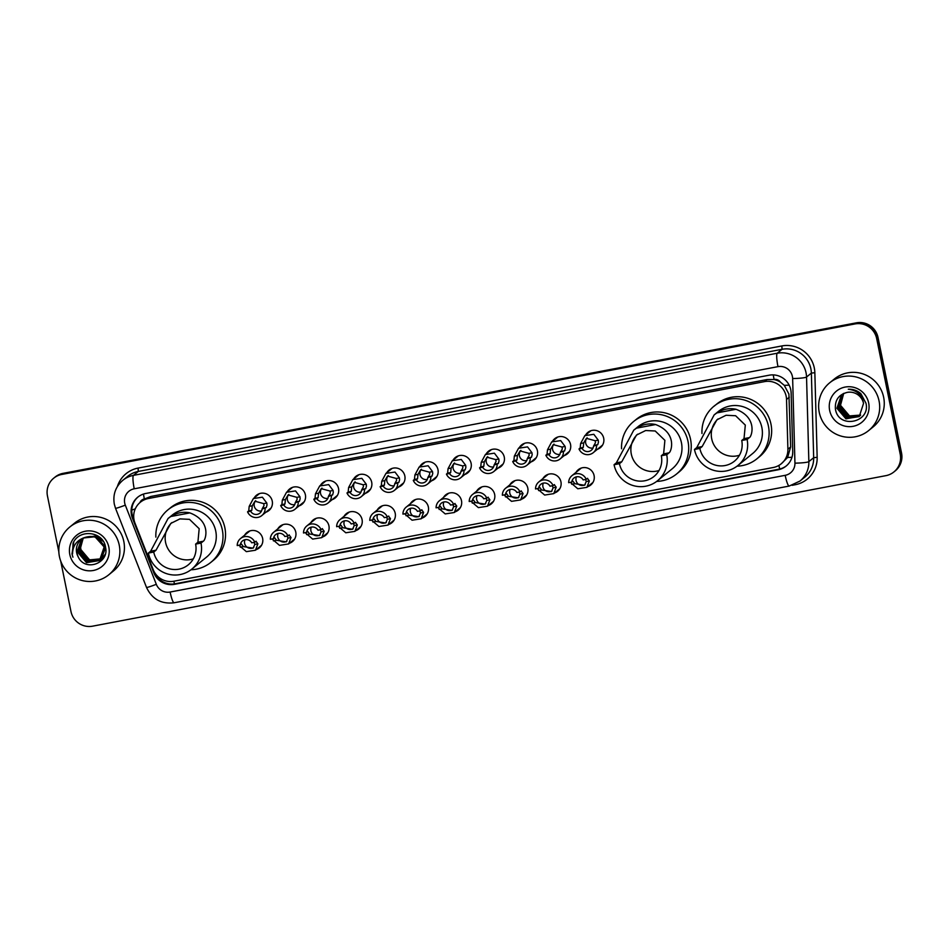 <?xml version="1.0" encoding="UTF-8"?>
<svg xmlns="http://www.w3.org/2000/svg" width="949" height="949" viewBox="0 0 949 949"><rect width="100%" height="100%" fill="white"/><g stroke="black" fill="none" stroke-linecap="round" stroke-linejoin="round"><path stroke-width="1.42" d="M576.055 472.317A9.87 9.704 50.9 0 1 594.086 475.544A9.87 9.704 50.9 0 1 587.728 486.671M542.911 478.604A9.87 9.704 50.9 0 1 560.942 481.831A9.87 9.704 50.9 0 1 554.584 492.958M509.767 484.903A9.87 9.704 50.9 0 1 527.798 488.13A9.87 9.704 50.9 0 1 521.44 499.245M476.623 491.191A9.87 9.704 50.9 0 1 494.654 494.417A9.87 9.704 50.9 0 1 488.296 505.532M443.48 497.478A9.87 9.704 50.9 0 1 461.499 500.704A9.87 9.704 50.9 0 1 455.152 511.831M410.336 503.765A9.87 9.704 50.9 0 1 428.355 506.991A9.87 9.704 50.9 0 1 421.997 518.118M377.18 510.052A9.87 9.704 50.9 0 1 395.211 513.279A9.87 9.704 50.9 0 1 388.853 524.406M344.036 516.339A9.87 9.704 50.9 0 1 362.067 519.566A9.87 9.704 50.9 0 1 355.709 530.693M310.892 522.626A9.87 9.704 50.9 0 1 328.923 525.853A9.87 9.704 50.9 0 1 322.565 536.98M277.749 528.925A9.87 9.704 50.9 0 1 295.78 532.152A9.87 9.704 50.9 0 1 289.421 543.267M244.605 535.212A9.87 9.704 50.9 0 1 262.636 538.439A9.87 9.704 50.9 0 1 256.277 549.554M552.532 441.273A9.87 9.704 50.9 0 1 570.551 444.5A9.87 9.704 50.9 0 1 564.192 455.615M519.376 447.56A9.87 9.704 50.9 0 1 537.407 450.787A9.87 9.704 50.9 0 1 531.049 461.902M486.232 453.847A9.87 9.704 50.9 0 1 504.263 457.074A9.87 9.704 50.9 0 1 497.905 468.189M453.088 460.135A9.87 9.704 50.9 0 1 471.119 463.361A9.87 9.704 50.9 0 1 464.761 474.488M585.675 434.974A9.87 9.704 50.9 0 1 603.694 438.201A9.87 9.704 50.9 0 1 597.336 449.328M419.944 466.422A9.87 9.704 50.9 0 1 437.975 469.648A9.87 9.704 50.9 0 1 431.617 480.775M386.801 472.709A9.87 9.704 50.9 0 1 404.832 475.935A9.87 9.704 50.9 0 1 398.473 487.062M353.657 478.996A9.87 9.704 50.9 0 1 371.688 482.222A9.87 9.704 50.9 0 1 365.329 493.35M320.513 485.295A9.87 9.704 50.9 0 1 338.544 488.521A9.87 9.704 50.9 0 1 332.186 499.637M287.369 491.582A9.87 9.704 50.9 0 1 305.388 494.809A9.87 9.704 50.9 0 1 299.042 505.924M254.225 497.869A9.87 9.704 50.9 0 1 272.244 501.096A9.87 9.704 50.9 0 1 265.886 512.211M781.252 463.788A18.494 18.209 -129.1 0 0 787.895 449.221L786.531 399.458A18.494 18.209 -129.1 0 0 764.55 381.617L148.329 498.533A18.494 18.209 -129.1 0 0 134.972 523.077L153.204 569.649A18.494 18.209 -129.1 0 0 173.916 581.215L773.257 467.501A18.494 18.209 -129.1 0 0 781.252 463.788L787.611 457.477L790.647 446.979L788.904 394.049L784.277 385.353L780.351 382.091A6.169 6.074 -129.1 0 0 774.087 379.47A18.494 2.894 -100.7 0 1 773.257 374.891M774.087 379.47L773.779 379.529A18.494 18.209 50.9 0 1 780.351 382.091M140.333 502.246L142.872 500.17A18.494 18.209 50.9 0 1 144.675 498.889L144.355 498.949A6.169 6.074 -129.1 0 0 139.918 502.59M773.779 379.529L767.089 379.541L150.879 496.457L144.675 498.889M790.778 389.861A18.494 18.209 -129.1 0 0 769.153 375.199L145.743 493.48A18.494 18.209 -129.1 0 0 132.374 518.035L153.809 572.745A18.494 18.209 -129.1 0 0 174.521 584.323L778.097 469.802A18.494 18.209 -129.1 0 0 792.735 451.522L791.134 393.04A18.494 18.209 -129.1 0 0 790.778 389.861M58.838 551.891L47.45 495.924A18.494 18.209 50.9 0 1 61.721 474.453L855.049 323.929A18.494 18.209 50.9 0 1 876.674 338.579L900.198 454.18A18.494 18.209 50.9 0 1 885.915 475.651L92.587 626.174A18.494 18.209 50.9 0 1 70.973 611.512L60.7 561.037M53.725 478.166L55.078 477.062A18.494 18.209 50.9 0 1 63.085 473.349L856.413 322.826A18.494 18.209 50.9 0 1 878.027 337.488L901.55 453.076L900.874 453.634A18.494 18.209 50.9 0 1 894.599 471.392A18.494 18.209 50.9 0 0 900.874 453.634L877.351 338.034L900.874 453.634L900.198 454.18M856.413 322.826L855.725 323.372A18.494 18.209 50.9 0 1 877.351 338.034A18.494 18.209 50.9 0 0 855.725 323.372L62.397 473.895L855.049 323.929M54.401 477.608A18.494 18.209 50.9 0 1 62.397 473.895A18.494 18.209 50.9 0 0 54.401 477.608M134.082 520.088L133.05 517.478A18.494 18.209 50.9 0 1 138.091 496.92M786.424 465.805A18.494 18.209 50.9 0 1 778.773 469.245L175.197 583.765A18.494 18.209 50.9 0 1 154.592 572.461M901.55 453.076A18.494 18.209 50.9 0 1 895.275 470.834L893.922 471.938M819.248 412.364A30.831 30.344 50.9 0 1 829.711 382.779A30.831 30.344 50.9 0 1 879.071 401.012A30.831 30.344 50.9 0 1 868.608 430.609A30.831 30.344 50.9 0 1 819.248 412.364M829.711 382.779L834.278 379.054A30.831 30.344 50.9 0 1 883.649 397.287A30.831 30.344 50.9 0 1 873.187 426.884L868.608 430.609M868.667 402.993A20.107 19.787 50.9 0 1 853.151 426.315A20.107 19.787 50.9 0 1 829.651 410.395A20.107 19.787 50.9 0 1 845.168 387.062A20.107 19.787 50.9 0 1 868.667 402.993M863.531 403.432A13.938 13.713 50.9 0 0 847.243 392.388C838.774 394.582 834.823 400.063 835.405 408.853C838.109 429.423 870.743 422.863 865.974 403.218L860.862 393.669C857.232 390.502 853.032 389.019 848.276 389.232C857.054 390.288 862.131 395.021 863.531 403.432L859.308 416.386L845.927 418.841L836.911 408.224L841.407 395.033L843.815 393.349M841.893 394.642L837.113 408.046L846.14 418.663L859.059 416.611M842.321 394.309L837.967 407.358L846.983 417.975L859.462 416.255M842.214 394.393L837.753 407.536L846.769 418.153L859.367 416.338M842.771 393.989L838.809 406.67L847.837 417.287L859.865 415.876M842.653 394.072L838.596 406.848L847.623 417.465L859.77 415.97M843.234 393.693L839.663 405.982L848.679 416.599L860.245 415.484M843.115 393.764L839.45 406.16L848.465 416.777L860.15 415.579M843.708 393.408L840.506 405.294L849.521 415.911L860.613 415.069M843.59 393.479L840.292 405.46L849.319 416.089L860.529 415.176M739.425 455.259A21.578 21.234 50.9 0 1 718.037 418.936M747.112 439.47L741.738 440.49A21.578 21.234 50.9 0 1 734.407 461.202A21.578 21.234 50.9 0 1 699.852 448.438L694.466 449.458L696.756 447.596L714.158 414.891L716.898 412.898C723.114 409.031 729.473 407.821 735.985 409.28C757.836 417.584 751.857 436.528 749.402 437.608L747.112 439.47A27.13 26.702 50.9 0 1 737.907 465.508A27.13 26.702 50.9 0 1 694.466 449.458M741.738 440.49L744.016 438.628L745.309 425.093L735.617 415.733L726.056 415.271L716.898 419.814L702.141 446.576L699.852 448.438M737.907 465.508L752.652 453.515A27.13 26.702 -129.1 0 0 761.857 427.477A27.13 26.702 -129.1 0 0 718.417 411.427L714.158 414.891M701.975 433.503A33.915 33.369 50.9 0 1 768.441 426.231A33.915 33.369 50.9 0 1 737.076 466.161M714.134 406.172L716.673 404.096A33.915 33.369 50.9 0 1 770.979 424.167A33.915 33.369 50.9 0 1 759.473 456.718L756.922 458.782M659.021 470.514A21.578 21.234 50.9 0 1 637.633 434.191M666.708 454.725L661.323 455.745A21.578 21.234 50.9 0 1 654.003 476.457A21.578 21.234 50.9 0 1 619.448 463.693L614.062 464.713L616.352 462.851L633.754 430.146L636.482 428.165C642.698 424.286 649.069 423.076 655.581 424.535C677.42 432.839 671.441 451.783 668.998 452.863L666.708 454.725A27.13 26.702 50.9 0 1 657.503 480.763A27.13 26.702 50.9 0 1 614.062 464.713M661.323 455.745L663.612 453.883L664.893 440.348L655.213 430.988L645.652 430.526L636.482 435.069L621.725 461.831L619.448 463.693M657.503 480.763L672.236 468.77A27.13 26.702 -129.1 0 0 681.441 442.732A27.13 26.702 -129.1 0 0 638.001 426.682L633.754 430.146M621.571 448.758A33.915 33.369 50.9 0 1 688.025 441.487A33.915 33.369 50.9 0 1 656.672 481.416M633.718 421.427L636.269 419.351A33.915 33.369 50.9 0 1 690.564 439.423A33.915 33.369 50.9 0 1 679.057 471.973L676.518 474.037M193.311 558.878A21.578 21.234 50.9 0 1 171.923 522.555M200.998 543.089L195.613 544.109A21.578 21.234 50.9 0 1 188.293 564.821A21.578 21.234 50.9 0 1 153.738 552.057L148.352 553.077L150.642 551.215L168.044 518.51L170.784 516.517C176.988 512.65 183.359 511.44 189.871 512.899C211.71 521.203 205.731 540.147 203.288 541.227L200.998 543.089A27.13 26.702 50.9 0 1 191.793 569.127A27.13 26.702 50.9 0 1 148.352 553.077M195.613 544.109L197.902 542.247L199.183 528.712L189.503 519.352L179.942 518.889L170.784 523.433L156.027 550.195L153.738 552.057M191.793 569.127L206.526 557.134A27.13 26.702 -129.1 0 0 215.743 531.096A27.13 26.702 -129.1 0 0 172.291 515.046L168.044 518.51M155.861 537.122A33.915 33.369 50.9 0 1 222.315 529.85A33.915 33.369 50.9 0 1 190.963 569.768M168.02 509.779L170.559 507.715A33.915 33.369 50.9 0 1 224.866 527.786A33.915 33.369 50.9 0 1 213.347 560.337L210.808 562.401M59.419 556.529A30.831 30.344 50.9 0 1 69.882 526.944A30.831 30.344 50.9 0 1 119.254 545.177A30.831 30.344 50.9 0 1 108.791 574.774A30.831 30.344 50.9 0 1 59.419 556.529M69.882 526.944L74.461 523.219A30.831 30.344 50.9 0 1 123.821 541.464A30.831 30.344 50.9 0 1 113.358 571.049L108.791 574.774M82.053 538.842L77.782 551.808L86.762 562.46L99.621 560.456M81.922 538.949L77.521 552.033L86.501 562.686L99.491 560.562L104.295 547.122L94.959 536.754L83.287 538M99.491 560.562L104.034 547.336C100.369 537.525 93.536 534.382 83.548 537.917A13.938 13.713 50.9 0 0 78.198 556.849C85.019 572.247 109.396 563.231 105.576 547.443C103.666 531.274 78.992 528.439 73.049 543.279L72.539 553.836C72.705 546.102 76.383 540.8 83.548 537.917M82.634 538.451L78.862 550.942L87.842 561.583L100.143 559.993M100.155 560.005L101.187 559.163L105.6 547.62M82.48 538.546L78.589 551.155L87.581 561.808L100.013 560.112M100.558 559.685L105.102 546.458L95.766 536.102L82.919 538.13M83.227 538.095L79.941 550.064L88.921 560.717L100.641 559.507M101.223 559.139L104.9 555.129M83.073 538.178L79.669 550.278L88.648 560.93L100.511 559.637M101.638 558.819L105.125 554.418M101.59 558.759L90.001 559.839L85.837 557.431A13.938 13.713 50.9 0 1 83.465 538.119C80.926 541.571 80.024 545.331 80.748 549.412L89.728 560.052L100.997 559.127M101.863 558.534L104.473 556.209M102.717 557.941L104.39 556.399M81.507 539.257L76.715 552.686L78.198 556.849M103.346 541.476L96.039 535.888L82.883 538.142M108.838 547.158A20.107 19.787 50.9 0 1 93.334 570.479A20.107 19.787 50.9 0 1 69.823 554.56A20.107 19.787 50.9 0 1 85.339 531.226A20.107 19.787 50.9 0 1 108.838 547.158M73.785 541.926L71.994 553.955L72.931 557.193M593.516 446.184L595.474 442.661L595.177 440.739L586.411 438.355L583.718 442.91L583.255 447.406L582.093 448.355A6.169 6.074 -129.1 0 0 593.516 446.184L597.763 444.654L598.463 442.092L598.25 440.158L593.837 434.31L584.845 435.65L590.919 430.716M587.158 437.821A6.169 6.074 -129.1 0 0 593.03 448.011M596.601 445.603A9.253 9.099 -129.1 0 1 579.009 448.936L580.171 447.999L580.634 443.491L584.845 435.65M579.009 448.936L582.093 448.355M560.361 452.471L562.33 448.948L562.033 447.026L553.267 444.642L550.562 449.197L550.112 453.693L548.949 454.642A6.169 6.074 -129.1 0 0 560.361 452.471L564.608 450.941L565.319 448.379L565.106 446.445L560.693 440.597L551.689 441.949L557.763 437.003M554.014 444.108A6.169 6.074 -129.1 0 0 559.886 454.298M563.457 451.89A9.253 9.099 -129.1 0 1 545.865 455.223L547.027 454.286L547.49 449.79L551.689 441.949M545.865 455.223L548.949 454.642M527.217 458.77L529.186 455.235L528.89 453.314L520.123 450.929L517.419 455.484L516.968 459.992L515.805 460.929A6.169 6.074 -129.1 0 0 527.217 458.77L531.464 457.24L532.175 454.666L531.962 452.732L527.549 446.884L518.545 448.236L524.619 443.29M520.871 450.395A6.169 6.074 -129.1 0 0 526.742 460.597M530.301 458.177A9.253 9.099 -129.1 0 1 512.721 461.522L513.884 460.573L514.346 456.078L518.545 448.236M512.721 461.522L515.805 460.929M494.073 465.057L496.042 461.522L495.746 459.601L486.979 457.216L484.275 461.783L483.824 466.279L482.661 467.216A6.169 6.074 -129.1 0 0 494.073 465.057L498.32 463.527L499.032 460.953L498.818 459.019L494.405 453.183L485.402 454.524L491.475 449.577M487.727 456.683A6.169 6.074 -129.1 0 0 493.599 466.884M497.157 464.464A9.253 9.099 -129.1 0 1 479.577 467.81L480.74 466.861L481.202 462.365L485.402 454.524M479.577 467.81L482.661 467.216M460.929 471.345L462.887 467.81L462.602 465.888L453.836 463.503L451.131 468.071L450.68 472.566L449.518 473.504A6.169 6.074 -129.1 0 0 460.929 471.345L465.176 469.814L465.888 467.252L465.674 465.307L461.261 459.47L452.258 460.811L458.331 455.876M454.583 462.982A6.169 6.074 -129.1 0 0 460.443 473.171M464.014 470.763A9.253 9.099 -129.1 0 1 446.433 474.097L447.596 473.148L448.058 468.652L452.258 460.811M446.433 474.097L449.518 473.504M427.785 477.632L429.743 474.097L429.458 472.175L420.68 469.791L417.987 474.358L417.536 478.854L416.374 479.803A6.169 6.074 -129.1 0 0 427.785 477.632L432.032 476.101L432.744 473.539L432.53 471.594L428.118 465.757L419.114 467.098L425.188 462.163M421.427 469.269A6.169 6.074 -129.1 0 0 427.299 479.459M430.87 477.05A9.253 9.099 -129.1 0 1 413.289 480.384L414.452 479.435L414.915 474.939L419.114 467.098M413.289 480.384L416.374 479.803M394.642 483.919L396.599 480.396L396.302 478.474L387.536 476.078L384.843 480.645L384.392 485.141L383.23 486.09A6.169 6.074 -129.1 0 0 394.642 483.919L398.888 482.389L399.588 479.826L399.387 477.881L394.974 472.044L385.97 473.385L392.044 468.45M388.283 475.556A6.169 6.074 -129.1 0 0 394.155 485.746M397.726 483.338A9.253 9.099 -129.1 0 1 380.146 486.671L381.296 485.722L381.759 481.226L385.97 473.385M380.146 486.671L383.23 486.09M361.498 490.206L363.455 486.683L363.159 484.761L354.392 482.377L351.699 486.932L351.237 491.428L350.086 492.377A6.169 6.074 -129.1 0 0 361.498 490.206L365.745 488.676L366.444 486.113L366.243 484.18L361.83 478.332L352.826 479.672L358.9 474.737M355.14 481.843A6.169 6.074 -129.1 0 0 361.011 492.033M364.582 489.625A9.253 9.099 -129.1 0 1 346.99 492.958L348.153 492.021L348.615 487.513L352.826 479.672M346.99 492.958L350.086 492.377M328.354 496.493L330.311 492.97L330.015 491.048L321.248 488.664L318.556 493.219L318.093 497.715L316.93 498.664A6.169 6.074 -129.1 0 0 328.354 496.493L332.601 494.963L333.301 492.401L333.099 490.467L328.686 484.619L319.683 485.971L325.756 481.024M321.996 488.13A6.169 6.074 -129.1 0 0 327.868 498.32M331.438 495.912A9.253 9.099 -129.1 0 1 313.846 499.245L315.009 498.308L315.471 493.812L319.683 485.971M313.846 499.245L316.93 498.664M295.21 502.792L297.167 499.257L296.871 497.335L288.105 494.951L285.412 499.506L284.949 504.002L283.787 504.951A6.169 6.074 -129.1 0 0 295.21 502.792L299.457 501.262L300.157 498.688L299.955 496.754L295.53 490.906L286.539 492.258L292.612 487.312M288.852 494.417A6.169 6.074 -129.1 0 0 294.724 504.619M298.294 502.199A9.253 9.099 -129.1 0 1 280.702 505.532L281.865 504.595L282.327 500.099L286.539 492.258M280.702 505.532L283.787 504.951M262.054 509.079L264.024 505.544L263.727 503.622L254.961 501.238L252.256 505.805L251.805 510.301L250.643 511.238A6.169 6.074 -129.1 0 0 262.054 509.079L266.301 507.549L267.013 504.975L266.799 503.041L262.387 497.193L253.383 498.545L259.457 493.599M255.708 500.704A6.169 6.074 -129.1 0 0 261.58 510.906M265.151 508.486A9.253 9.099 -129.1 0 1 247.559 511.831L248.721 510.882L249.184 506.386L253.383 498.545M247.559 511.831L250.643 511.238M571.749 482.08L568.665 482.673A9.253 9.099 -129.1 0 1 586.245 479.328L583.161 479.921A6.169 6.074 -129.1 0 0 571.749 482.08L572.911 481.143L574.797 483.693L584.572 485.259L586.268 481.523L585.509 479.47M576.458 476.813A6.169 6.074 -129.1 0 0 585.177 484.678M586.245 479.328L587.573 478.308M587.407 478.391L589.341 480.941L586.897 487.347L577.799 488.771L570.907 482.839M538.605 488.367L535.521 488.96A9.253 9.099 -129.1 0 1 553.101 485.615L550.017 486.208A6.169 6.074 -129.1 0 0 538.605 488.367L539.767 487.43L541.654 489.981L551.428 491.546L553.125 487.81L552.365 485.758M543.314 483.1A6.169 6.074 -129.1 0 0 552.033 490.965M553.101 485.615L554.418 484.595M554.263 484.678L556.197 487.228L553.753 493.634L544.655 495.058L537.751 489.126M505.461 494.666L502.365 495.248A9.253 9.099 -129.1 0 1 519.957 491.914L516.873 492.495A6.169 6.074 -129.1 0 0 505.461 494.666L506.624 493.717L508.51 496.28L518.284 497.834L519.969 494.097L519.21 492.045M510.171 489.387A6.169 6.074 -129.1 0 0 518.889 497.252M519.957 491.914L521.274 490.894M521.12 490.965L523.053 493.516L520.61 499.921L511.511 501.345L504.607 495.414M472.305 500.953L469.221 501.535A9.253 9.099 -129.1 0 1 486.813 498.201L483.729 498.783A6.169 6.074 -129.1 0 0 472.305 500.953L473.468 500.004L475.366 502.567L485.141 504.121L486.825 500.384L486.066 498.344M477.027 495.675A6.169 6.074 -129.1 0 0 485.746 503.539M486.813 498.201L488.13 497.181M487.976 497.252L489.909 499.803L487.466 506.208L478.367 507.632L471.463 501.701M439.162 507.241L436.077 507.822A9.253 9.099 -129.1 0 1 453.669 504.488L450.585 505.07A6.169 6.074 -129.1 0 0 439.162 507.241L440.324 506.292L442.222 508.854L451.997 510.42L453.681 506.671L452.922 504.631M443.883 501.974A6.169 6.074 -129.1 0 0 452.602 509.827M453.669 504.488L454.986 503.468M454.832 503.539L456.766 506.09L454.31 512.507L445.223 513.919L438.319 508M406.018 513.528L402.934 514.109A9.253 9.099 -129.1 0 1 420.526 510.776L417.43 511.357A6.169 6.074 -129.1 0 0 406.018 513.528L407.18 512.579L409.066 515.141L418.853 516.707L420.537 512.97L419.778 510.918M410.739 508.261A6.169 6.074 -129.1 0 0 419.458 516.114M420.526 510.776L421.842 509.755M421.688 509.827L423.61 512.377L421.166 518.795L412.08 520.206L405.176 514.287M372.874 519.815L369.79 520.396A9.253 9.099 -129.1 0 1 387.382 517.063L384.286 517.656A6.169 6.074 -129.1 0 0 372.874 519.815L374.036 518.866L375.923 521.428L385.709 522.994L387.394 519.257L386.634 517.205M377.595 514.548A6.169 6.074 -129.1 0 0 386.314 522.413M387.382 517.063L388.699 516.042M388.532 516.126L390.466 518.664L388.022 525.082L378.936 526.493L372.032 520.574M339.73 526.102L336.646 526.695A9.253 9.099 -129.1 0 1 354.226 523.35L351.142 523.943A6.169 6.074 -129.1 0 0 339.73 526.102L340.893 525.165L342.779 527.715L352.565 529.281L354.25 525.544L353.491 523.492M344.451 520.835A6.169 6.074 -129.1 0 0 353.17 528.7M354.226 523.35L355.555 522.33M355.389 522.413L357.322 524.963L354.879 531.369L345.792 532.78L338.888 526.861M306.586 532.389L303.502 532.982A9.253 9.099 -129.1 0 1 321.082 529.637L317.998 530.23A6.169 6.074 -129.1 0 0 306.586 532.389L307.749 531.452L309.635 534.002L319.422 535.568L321.106 531.831L320.347 529.779M311.308 527.122A6.169 6.074 -129.1 0 0 320.015 534.987M321.082 529.637L322.411 528.617M322.245 528.7L324.178 531.25L321.735 537.656L312.648 539.079L305.744 533.148M273.442 538.688L270.358 539.269A9.253 9.099 -129.1 0 1 287.938 535.936L284.854 536.517A6.169 6.074 -129.1 0 0 273.442 538.688L274.605 537.739L276.491 540.289L286.266 541.855L287.962 538.119L287.203 536.066M278.164 533.409A6.169 6.074 -129.1 0 0 286.871 541.274M287.938 535.936L289.267 534.916M289.101 534.987L291.035 537.537L288.591 543.943L279.492 545.367L272.6 539.435M240.299 544.975L237.214 545.556A9.253 9.099 -129.1 0 1 254.795 542.223L251.71 542.804A6.169 6.074 -129.1 0 0 240.299 544.975L241.461 544.026L243.347 546.588L253.122 548.142L254.818 544.406L254.059 542.365M245.008 539.696A6.169 6.074 -129.1 0 0 253.727 547.561M254.795 542.223L256.123 541.203M255.957 541.274L257.891 543.824L255.447 550.23L246.349 551.654L239.445 545.722M789.283 397.216L786.531 399.458M131.781 510.088A18.494 1.008 -21.4 0 0 135.268 508.854M779.746 469.043A18.494 2.894 -100.7 0 1 778.88 465.425M787.611 457.477A18.494 2.017 -1.6 0 0 791.988 457.252M174.486 583.884A18.494 2.894 -100.7 0 1 173.845 581.239M784.277 385.353A18.494 2.017 -1.6 0 0 789.129 385.14M157.854 577.727A18.494 1.008 -21.4 0 0 158.863 577.383M144.355 498.949A18.494 2.894 -100.7 0 1 143.477 494.061M767.089 379.541L764.55 381.617M790.647 446.979L787.895 449.221M150.879 496.457L148.329 498.533M792.391 376.421A12.325 12.135 -129.1 0 0 777.978 366.646L134.224 488.794A12.325 12.135 -129.1 0 0 125.315 505.153L156.312 584.323A12.325 12.135 -129.1 0 0 170.12 592.034L785.191 475.33A12.325 12.135 -129.1 0 0 794.942 463.148L792.64 378.544A12.325 12.135 -129.1 0 0 792.391 376.421M134.224 488.794A12.325 1.934 79.3 0 1 133.465 475.366L777.219 353.23A24.662 24.271 50.9 0 1 806.543 377.026L811.371 373.087A24.662 24.271 -129.1 0 0 782.047 349.303L138.293 471.439A24.662 24.271 -129.1 0 0 127.629 476.398L122.801 480.324A24.662 24.271 50.9 0 1 133.465 475.366L138.293 471.439L138.103 468.082L781.857 345.946L782.047 349.303L777.219 353.23A12.325 1.934 79.3 0 0 777.978 366.646M122.801 480.324C115.553 486.683 112.729 494.631 114.319 504.18L115.517 508.273A12.325 0.676 -21.4 0 0 125.315 505.153M781.857 345.946A27.746 27.307 50.9 0 1 814.847 372.708L817.16 457.311A27.746 27.307 50.9 0 1 795.191 484.737L792.13 485.319M117.391 486.505A27.746 27.307 50.9 0 1 138.103 468.082M876.674 338.579L878.027 337.488M61.721 474.453L63.085 473.349M792.64 378.544A12.325 1.34 -1.6 0 0 806.543 377.026L808.856 461.629L813.673 457.703L811.371 373.087L814.847 372.708M794.942 463.148A12.325 1.34 -1.6 0 0 808.856 461.629A24.662 24.271 50.9 0 1 799.995 481.048L804.823 477.122A24.662 24.271 -129.1 0 0 813.673 457.703L817.16 457.311M115.517 508.273L146.526 587.443A12.325 0.676 -21.4 0 0 156.312 584.323M170.12 592.034A12.325 1.934 79.3 0 0 174.118 602.769L789.177 486.066L799.995 481.048M785.191 475.33A12.325 1.934 79.3 0 0 789.177 486.066M778.773 469.245L778.097 469.802M175.197 583.765L174.521 584.323M154.45 572.223L153.809 572.745M133.05 517.478L132.374 518.035M735.985 409.28L716.898 412.898M702.141 446.576L696.756 447.596M749.402 437.608L744.016 438.628M655.581 424.535L636.482 428.165M621.725 461.831L616.352 462.851M668.998 452.863L663.612 453.883M189.871 512.899L170.784 516.517M156.027 550.195L150.642 551.215M203.288 541.227L197.902 542.247M580.634 443.491L583.718 442.91M595.177 440.739L598.25 440.158M594.667 445.247L597.763 444.654M580.171 447.999L583.255 447.406M547.49 449.79L550.562 449.197M562.033 447.026L565.106 446.445M561.523 451.534L564.608 450.941M547.027 454.286L550.112 453.693M514.346 456.078L517.419 455.484M528.89 453.314L531.962 452.732M528.379 457.821L531.464 457.24M513.884 460.573L516.968 459.992M481.202 462.365L484.275 461.783M495.746 459.601L498.818 459.019M495.236 464.108L498.32 463.527M480.74 466.861L483.824 466.279M448.058 468.652L451.131 468.071M462.602 465.888L465.674 465.307M462.092 470.396L465.176 469.814M447.596 473.148L450.68 472.566M414.915 474.939L417.987 474.358M429.458 472.175L432.53 471.594M428.948 476.683L432.032 476.101M414.452 479.435L417.536 478.854M381.759 481.226L384.843 480.645M396.302 478.474L399.387 477.881M395.804 482.97L398.888 482.389M381.296 485.722L384.392 485.141M348.615 487.513L351.699 486.932M363.159 484.761L366.243 484.18M362.66 489.269L365.745 488.676M348.153 492.021L351.237 491.428M315.471 493.812L318.556 493.219M330.015 491.048L333.099 490.467M329.517 495.556L332.601 494.963M315.009 498.308L318.093 497.715M282.327 500.099L285.412 499.506M296.871 497.335L299.955 496.754M296.361 501.843L299.457 501.262M281.865 504.595L284.949 504.002M249.184 506.386L252.256 505.805M263.727 503.622L266.799 503.041M263.217 508.13L266.301 507.549M248.721 510.882L251.805 510.301M589.341 480.941L586.268 481.523M574.797 483.693L571.725 484.275M556.197 487.228L553.125 487.81M541.654 489.981L538.581 490.574M523.053 493.516L519.969 494.097M508.51 496.28L505.426 496.861M489.909 499.803L486.825 500.384M475.366 502.567L472.282 503.148M456.766 506.09L453.681 506.671M442.222 508.854L439.138 509.435M423.61 512.377L420.537 512.97M409.066 515.141L405.994 515.722M390.466 518.664L387.394 519.257M375.923 521.428L372.85 522.009M357.322 524.963L354.25 525.544M342.779 527.715L339.706 528.296M324.178 531.25L321.106 531.831M309.635 534.002L306.563 534.595M291.035 537.537L287.962 538.119M276.491 540.289L273.419 540.883M257.891 543.824L254.818 544.406M243.347 546.588L240.275 547.17M146.526 587.443C152.089 599.151 161.283 604.264 174.118 602.769M593.267 452.637L602.579 445.069M560.124 458.925L569.436 451.356M526.98 465.212L536.292 457.643M493.836 471.511L503.148 463.931M460.692 477.798L470.004 470.218M427.548 484.085L436.86 476.505M394.404 490.372L403.716 482.792M361.261 496.659L370.573 489.091M328.105 502.946L337.429 495.378M294.961 509.233L304.273 501.665M261.817 515.532L271.129 507.952M571.986 475.627L581.298 468.059M586.897 487.347L592.971 482.412M538.842 481.926L548.154 474.346M553.753 493.634L559.827 488.699M505.698 488.213L515.01 480.633M520.61 499.921L526.683 494.987M472.555 494.5L481.867 486.92M487.466 506.208L493.539 501.274M439.411 500.787L448.723 493.207M454.31 512.507L460.384 507.561M406.255 507.074L415.567 499.506M421.166 518.795L427.24 513.848M373.111 513.362L382.423 505.793M388.022 525.082L394.096 520.135M339.967 519.649L349.279 512.08M354.879 531.369L360.952 526.434M306.824 525.948L316.136 518.368M321.735 537.656L327.808 532.721M273.68 532.235L282.992 524.655M288.591 543.943L294.665 539.008M240.536 538.522L249.848 530.942M255.447 550.23L261.521 545.295"/></g></svg>

